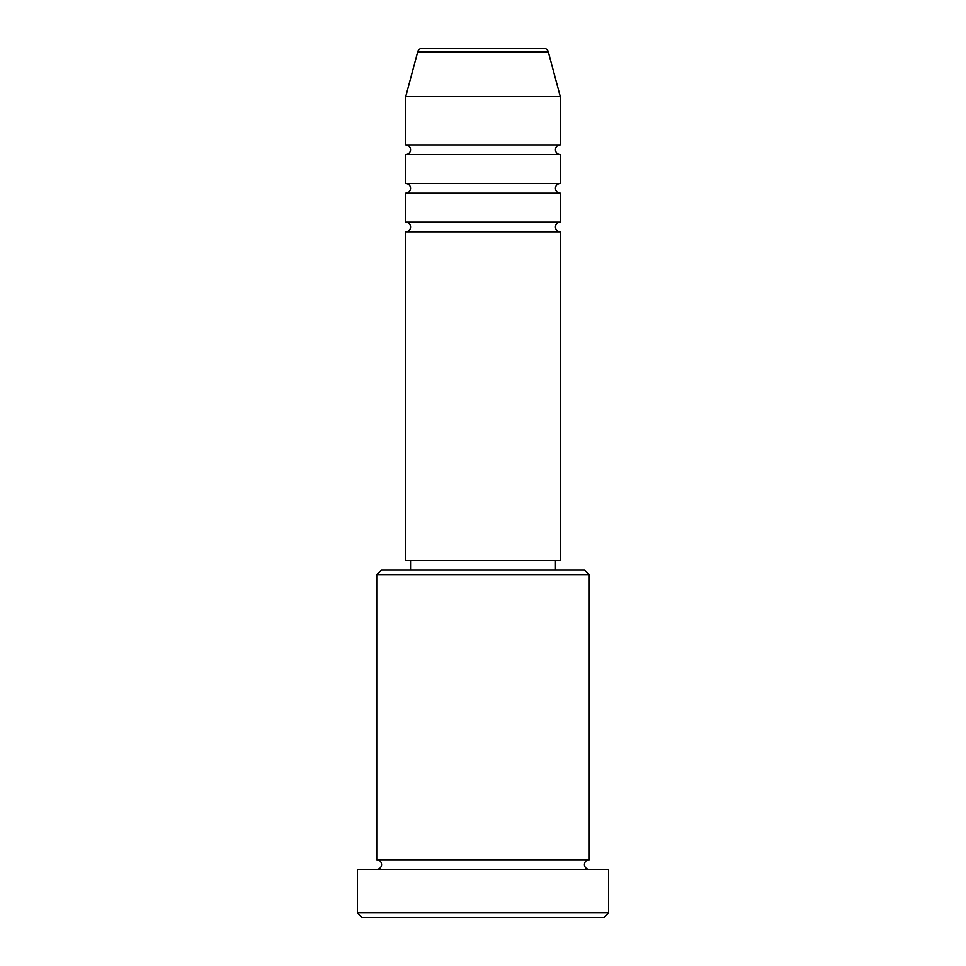 <?xml version="1.0" encoding="UTF-8"?>
<svg xmlns="http://www.w3.org/2000/svg" width="966" height="966" viewBox="0 0 966 966"><rect width="100%" height="100%" fill="white"/><g stroke="black" fill="none" stroke-linecap="round" stroke-linejoin="round"><path stroke-width="1.45" d="M543.629 48.3L422.371 48.3L543.629 48.3A4.83 4.83 0 0 1 548.302 51.874L560.28 96.6L405.72 96.6L405.72 144.9A4.83 4.83 0 0 1 410.55 149.73A4.83 4.83 0 0 1 405.72 154.56L405.72 183.54A4.83 4.83 0 0 1 410.55 188.37A4.83 4.83 0 0 1 405.72 193.2L405.72 222.18A4.83 4.83 0 0 1 410.55 227.01A4.83 4.83 0 0 1 405.72 231.84L405.72 560.28L560.28 560.28L560.28 231.84L405.72 231.84M422.371 48.3A4.83 4.83 0 0 0 417.698 51.874L405.72 96.6M560.28 96.6L560.28 144.9A4.83 4.83 0 0 0 555.45 149.73A4.83 4.83 0 0 0 560.28 154.56L560.28 183.54A4.83 4.83 0 0 0 555.45 188.37A4.83 4.83 0 0 0 560.28 193.2L560.28 222.18A4.83 4.83 0 0 0 555.45 227.01A4.83 4.83 0 0 0 560.28 231.84M376.74 574.77L381.57 569.94L584.43 569.94L589.26 574.77L376.74 574.77L376.74 859.74A4.83 4.83 0 0 1 381.57 864.57A4.83 4.83 0 0 1 376.74 869.4M603.75 917.7L362.25 917.7L357.42 912.87L608.58 912.87L603.75 917.7M589.26 574.77L589.26 859.74A4.83 4.83 0 0 0 584.43 864.57A4.83 4.83 0 0 0 589.26 869.4M560.28 193.2L405.72 193.2M560.28 222.18L405.72 222.18M410.55 560.28L410.55 569.94M555.45 560.28L555.45 569.94M589.26 859.74L376.74 859.74M608.58 912.87L608.58 869.4L357.42 869.4L357.42 912.87M560.28 144.9L405.72 144.9M560.28 154.56L405.72 154.56M560.28 183.54L405.72 183.54M548.302 51.874L417.698 51.874"/></g></svg>
